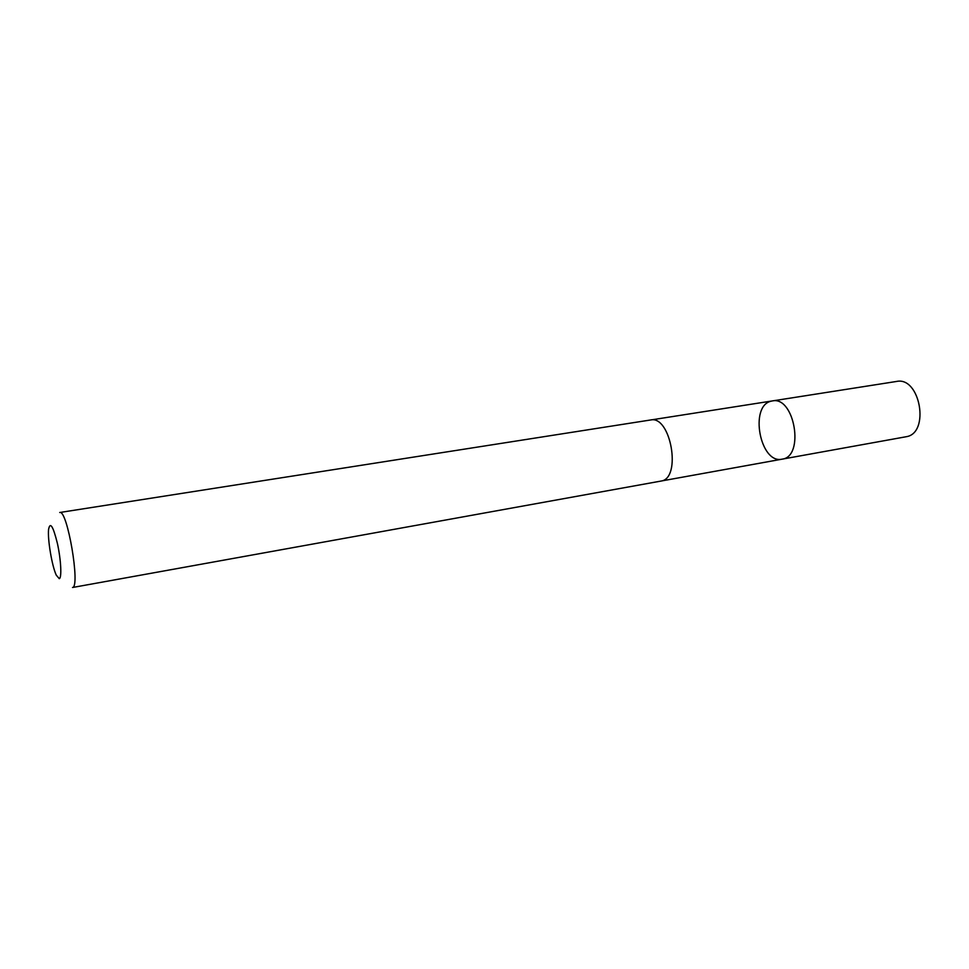 <?xml version="1.0" encoding="UTF-8"?>
<svg xmlns="http://www.w3.org/2000/svg" width="969" height="969" viewBox="0 0 969 969"><rect width="100%" height="100%" fill="white"/><g stroke="black" fill="none" stroke-linecap="round" stroke-linejoin="round"><path stroke-width="1.45" d="M771.045 401.202L772.281 400.936C794.592 395.74 804.888 456.75 782.104 459.161C760.18 464.369 749.073 405.999 771.045 401.202M905.858 436.789L906.233 436.716C930.228 433.276 920.175 376.129 896.519 381.459L772.281 400.936C794.592 395.74 804.888 456.75 782.104 459.161L905.858 436.789M661.173 481.036C681.849 478.311 670.814 414.998 650.538 419.989L59.739 512.504C67.273 509.028 80.621 587.335 72.518 587.493L661.173 481.036M59.279 578.675C61.931 578.045 60.999 559.67 57.413 543.476C53.065 526.022 50.122 521.346 48.571 529.474C47.505 539.418 51.999 566.114 56.275 575.162L59.279 578.675M661.415 480.975L782.104 459.161M651.107 419.916L772.281 400.936"/></g></svg>
